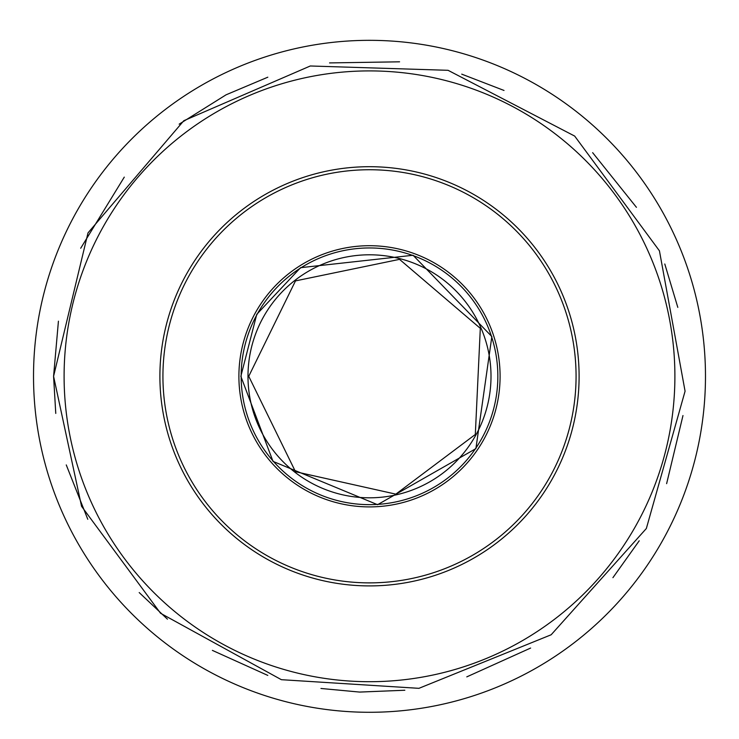 <?xml version="1.0" encoding="UTF-8"?>
<svg xmlns="http://www.w3.org/2000/svg" width="739" height="739" viewBox="0 0 739 739"><rect width="100%" height="100%" fill="white"/><g stroke="black" fill="none" stroke-linecap="round" stroke-linejoin="round"><path stroke-width="1.11" d="M369.5 585.907A209.599 209.599 0 0 0 579.099 376.308A209.599 209.599 0 0 0 369.5 166.7A209.599 209.599 0 0 0 159.901 376.308A209.599 209.599 0 0 0 369.5 585.907M247.99 376.308A121.51 121.51 0 0 1 430.255 271.074A121.51 121.51 0 0 1 430.255 481.532A121.51 121.51 0 0 1 247.99 376.308M369.5 40.331A335.968 335.968 0 0 1 660.463 544.292A335.968 335.968 0 0 1 78.537 544.292A335.968 335.968 0 0 1 369.5 40.331M369.5 169.739A206.56 206.56 0 0 1 548.393 479.583A206.56 206.56 0 0 1 190.607 479.583A206.56 206.56 0 0 1 369.5 169.739M238.9 376.308A130.6 130.6 0 0 1 434.8 263.204A130.6 130.6 0 0 1 434.8 489.403A130.6 130.6 0 0 1 238.9 376.308M241.154 376.308A128.346 128.346 0 0 1 433.673 265.153A128.346 128.346 0 0 1 433.673 487.454A128.346 128.346 0 0 1 241.154 376.308M64.099 376.308A305.401 305.401 0 0 1 522.196 111.82A305.401 305.401 0 0 1 522.196 640.787A305.401 305.401 0 0 1 64.099 376.308M248.747 376.308L295.489 471.713L395.836 494.142L475.316 434.477L480.313 328.347L399.531 259.352L295.489 280.894L248.747 376.308M240.849 376.308L273.005 461.376L377.574 504.7L475.898 448.619L491.851 336.55L413.073 255.26L300.57 267.684L256.766 314.324L240.849 376.308M58.427 321.179L53.578 376.308L81.567 506.307L160.575 613.278L281.365 679.686L418.921 688.332L551.155 634.773L646.348 528.505L685.071 391.19L659.437 250.835L574.674 136.078L448.065 70.307L310.306 65.983L183.808 120.716L88.015 232.877L53.578 376.308L55.767 413.415M66.261 464.923L87.784 519.286M139.2 592.567L167.439 619.162M212.389 650.385L267.804 675.409M320.957 688.471L359.579 692.073L404.843 690.244M466.789 676.869L530.62 648.057M612.917 577.676L639.226 540.791M666.624 483.648L682.975 415.558M677.811 307.387L664.786 263.999M636.427 207.317L592.641 152.668M504.016 90.454L461.736 74.149M399.577 61.817L329.557 62.917M267.814 77.198L226.079 94.814L179.161 124.161M124.281 177.12L80.699 248.249"/></g></svg>
